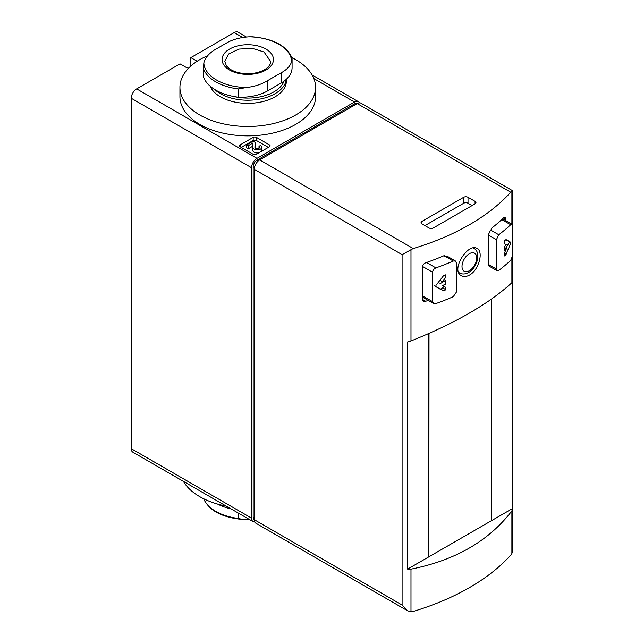 <?xml version="1.0" encoding="UTF-8"?>
<svg xmlns="http://www.w3.org/2000/svg" width="644" height="644" viewBox="0 0 644 644"><rect width="100%" height="100%" fill="white"/><g stroke="black" fill="none" stroke-linecap="round" stroke-linejoin="round"><path stroke-width="0.97" d="M407.612 569.103L512.713 508.422L512.713 281.299L511.883 282.708C488.893 303.799 455.26 323.216 410.985 340.966L407.612 341.972L407.612 569.103L410.985 569.159L410.985 611.8L413.207 611.446A229.892 132.728 0 0 0 510.74 555.136L511.883 553.55L512.713 550.016L512.713 255.918M190.857 66.018L190.857 57.606L234.207 32.578A7.664 4.428 120 0 1 238.038 32.2L246.411 37.038M188.668 68.103A7.664 4.428 0 0 1 185.44 66.992L180.022 63.861L136.673 88.888A7.664 4.428 120 0 0 131.255 98.274L131.255 448.667A7.664 4.428 120 0 0 132.841 452.169L253.132 521.624A7.664 4.428 120 0 0 254.734 521.978M491.316 520.618L491.453 299.122M498.77 234.754L496.419 239.649L496.419 269.063L497.136 270.713L498.77 270.424A233.724 134.942 0 0 0 510.692 260.409L512.745 255.338L512.745 225.931L512.133 224.337L510.692 224.74A233.724 134.942 180 0 1 498.77 234.754L490.615 230.045L488.265 234.947L488.265 264.354L488.981 266.004M505.741 220.586L505.138 217.326L503.721 217.744A229.892 132.728 180 0 1 491.283 228.443L491.283 229.538A229.892 132.728 180 0 1 490.615 230.045M435.916 267.912C433.927 268.83 432.8 270.271 432.551 272.235L432.551 301.642L433.573 303.469L435.916 303.582A233.724 134.942 0 0 0 453.255 296.699L456.322 292.207L456.322 262.8L455.397 261.029L453.255 261.037A233.724 134.942 180 0 1 435.916 267.912L426.537 262.502M447.25 256.328L445.101 256.328A229.892 132.728 180 0 1 444.215 256.706L444.215 255.612A229.892 132.728 180 0 1 425.692 262.8C423.68 263.694 422.545 265.127 422.295 267.091L422.295 299.315L423.325 301.151L425.692 301.279A229.892 132.728 0 0 0 428.171 300.402M410.985 611.8L407.515 610.754L402.098 605.038L402.098 254.646L413.207 248.544A229.892 132.728 0 0 0 510.74 192.234L512.713 190.785L512.713 225.416M469.46 275.085C478.894 270.102 483.725 251.554 477.124 248.544C468.099 242.249 450.188 270.343 461.418 275.753C463.72 276.984 466.401 276.759 469.46 275.085M410.985 569.159C455.26 560.361 488.893 540.936 511.883 510.901L512.713 508.422M475.063 201.355L468.019 197.289A3.067 1.771 0 0 0 463.688 197.289L421.965 221.383A3.067 1.771 0 0 0 421.063 222.631A3.067 1.771 0 0 0 421.965 223.879L429.009 227.952A3.067 1.771 0 0 0 433.34 227.952L475.063 203.858A3.067 1.771 0 0 0 475.964 202.61A3.067 1.771 0 0 0 475.063 201.355L475.063 203.858M512.713 190.785L361.043 103.217A7.664 4.428 120 0 0 357.211 103.595L259.677 159.905A7.664 4.428 120 0 0 254.251 169.292L254.251 519.676A7.664 4.428 120 0 0 255.845 523.186L407.515 610.754M428.872 556.827L428.872 333.487M442.492 281.726A233.724 134.942 0 0 0 445.568 280.518L445.568 284.27A233.724 134.942 180 0 1 442.492 285.485L445.568 287.256L445.568 289.905A233.724 134.942 180 0 1 443.547 290.702L435.956 286.709L435.956 285.381L443.547 275.688A233.724 134.942 0 0 0 445.568 274.883L445.568 277.532L442.492 281.726L439.884 280.221M504.341 253.325L506.442 248.568A233.724 134.942 180 0 1 504.341 250.339L504.341 246.588A233.724 134.942 0 0 0 506.442 244.809L504.341 243.601L504.341 240.953A233.724 134.942 0 0 0 505.733 239.785L510.668 242.249L510.668 243.577L505.733 254.807A233.724 134.942 180 0 1 504.341 255.974L504.341 253.325M472.084 205.581L468.019 203.238A3.067 1.771 0 0 0 463.688 203.238L424.943 225.601M357.154 103.628A5.361 3.099 120 0 0 354.498 103.909L256.964 160.219A5.361 3.099 120 0 0 253.173 166.788L253.173 517.18A5.361 3.099 120 0 0 254.251 519.619M359.441 102.863A7.664 4.428 120 0 0 358.33 101.647A7.664 4.428 120 0 0 354.498 102.034L256.964 158.344A7.664 4.428 120 0 0 251.546 167.73L251.546 518.114A7.664 4.428 120 0 0 253.132 521.624M269.425 144.892L256.425 137.381A2.302 1.328 0 0 0 253.173 137.381L240.164 144.892A2.302 1.328 0 0 0 239.496 145.826A2.302 1.328 0 0 0 240.164 146.768L253.173 154.278A2.302 1.328 0 0 0 256.425 154.278L269.425 146.768A2.302 1.328 0 0 0 270.102 145.826A2.302 1.328 0 0 0 269.425 144.892L269.425 146.768M197.096 61.293A7.664 4.428 0 0 0 196.275 60.737L190.857 57.606M428.872 556.674L429.009 333.431M491.316 520.771L491.316 299.21M434.346 285.783L440.037 289.067A1.151 0.66 120 0 0 440.617 289.011L442.645 287.836A1.151 0.66 120 0 0 443.402 286.822A1.151 0.66 120 0 0 443.225 285.904L442.492 285.485M439.731 283.883L445.568 280.518M443.225 285.904L445.568 287.256L443.225 285.904M505.846 248.222L509.058 242.651A1.151 0.66 120 0 0 509.058 241.323L510.668 242.249M509.058 241.323L506.192 239.665M504.341 247.352L506.442 248.568M268.347 147.395L256.425 140.513A2.302 1.328 0 0 0 253.173 140.513L241.25 147.395M252.834 147.347L252.834 150.35A4.484 2.592 0 0 0 252.834 150.414A4.484 2.592 0 0 0 258.936 152.829M261.496 151.348A4.484 2.592 0 0 0 261.802 150.414L261.802 147.283A4.484 2.592 0 0 0 260.482 145.455L259.009 146.309L259.009 148.257M254.927 147.315L255.129 142.364L253.092 141.181L246.749 144.844L246.749 147.975L248.23 148.828L252.883 146.14M255.04 147.701L255.129 142.364M246.749 144.844L248.23 145.697L253.012 142.936L252.834 147.218A4.484 2.592 0 0 0 252.834 147.283A4.484 2.592 0 0 0 257.318 149.875A4.484 2.592 0 0 0 261.802 147.283M254.927 147.251A2.391 1.377 0 0 0 254.927 147.283A2.391 1.377 0 0 0 257.318 148.667A2.391 1.377 0 0 0 259.709 147.283A2.391 1.377 0 0 0 259.009 146.309M248.23 148.828L248.23 145.697M291.982 58.016L291.676 61.413C290.412 65.93 286.878 69.745 281.074 72.853L267.534 80.677C261.633 84.316 254.597 86.61 246.427 87.544L238.393 88.953A45.209 26.106 180 0 1 203.52 68.819L203.826 62.951C205.09 58.024 208.624 53.71 214.428 50.015L227.976 42.198C233.869 39.139 240.904 37.344 249.083 36.821L252.786 36.829C273.491 38.809 286.564 45.821 291.998 57.871L292.07 58.676M238.393 88.953L238.393 97.22A37.545 21.679 0 0 0 267.534 90.925L281.074 83.1A37.545 21.679 0 0 0 292.078 67.773L292.078 58.676M203.432 66.501L203.432 75.598A37.545 21.679 0 0 0 203.52 77.087A45.209 26.106 0 0 0 238.393 97.22M203.52 68.819L203.52 77.087M284.012 81.2A37.086 21.413 180 0 1 233.45 96.447M286.298 79.325A38.624 22.299 180 0 1 257.012 99.587A38.624 22.299 180 0 1 214.758 89.532M286.371 79.26L286.371 81.072A38.624 22.299 180 0 1 252.215 103.217A38.624 22.299 180 0 1 210.161 86.191M291.901 57.606A67.821 39.155 180 0 1 295.709 59.642A67.821 39.155 180 0 1 315.568 87.326A67.821 39.155 180 0 1 247.755 126.482A67.821 39.155 180 0 1 179.934 87.326A67.821 39.155 180 0 1 207.65 55.754M315.568 87.326L315.568 96.713A67.821 39.155 180 0 1 247.755 135.868A67.821 39.155 180 0 1 179.934 96.713L179.934 87.326M264.008 51.979L252.239 48.34L238.956 49.097L228.636 53.983L224.764 61.357L226.463 65.93L229.055 68.441C232.138 70.76 236.276 72.345 241.46 73.215C251.74 74.471 260.079 72.869 266.479 68.417C269.361 66.074 270.786 63.788 270.738 61.574L264.008 51.979M203.689 498.762A45.209 26.106 0 0 0 238.393 518.452L238.393 513.115M238.393 518.452L242.716 519.499L249.091 519.289M231.116 508.913A45.209 26.106 180 0 1 217.511 504.043M183.403 481.366A67.821 39.155 0 0 0 199.801 496.685A67.821 39.155 0 0 0 226.334 506.152M458.721 272.517L459.534 272.984A14.257 8.227 -60 0 1 458.641 272.315M473.187 248.004A14.257 8.227 -60 0 1 473.791 248.294L473.26 247.988M510.692 224.74L501.765 219.588M453.255 261.037L445.101 256.328M511.883 191.26L511.883 224.136M511.883 258.679L511.883 282.708M410.985 249.518L410.985 340.966M511.883 510.901L511.883 553.55M510.74 192.234L357.211 103.595M413.207 248.544L259.677 159.905M402.098 254.646L254.251 169.292M402.098 605.038L254.251 519.676M505.741 218.912L503.721 217.744M425.692 301.279L422.295 299.315M496.419 239.649L488.265 234.947M496.419 269.063L488.265 264.354M432.551 272.235L422.384 266.358M432.551 301.642L422.295 295.717M469.371 270.713A10.425 6.013 -60 0 1 462.996 261.633A10.425 6.013 -60 0 1 475.755 254.267A10.425 6.013 -60 0 1 469.371 270.713M468.019 203.238L468.019 197.289M463.688 203.238L463.688 197.289M421.965 223.879L421.965 221.383M254.251 517.8L253.173 517.18M254.444 167.529L253.173 166.788M258.244 160.96L256.964 160.219M355.585 104.529L354.498 103.909M251.546 518.114L131.255 448.667M251.546 167.73L131.255 98.274M256.964 158.344L136.673 88.888M354.498 102.034L313.845 78.56M242.748 37.513L234.207 32.578M196.275 61.832L196.275 60.737M444.996 275.117L445.568 275.447M440.617 289.011L443.547 290.702M442.645 287.836L445.568 289.526M509.058 242.651L510.668 243.577M504.437 253.116L506.192 254.13M504.341 254.002L505.733 254.807M256.425 140.513L256.425 137.381M253.173 140.513L253.173 137.381M240.164 146.768L240.164 144.892M267.534 90.925L267.534 80.677M281.074 83.1L281.074 72.853M246.427 87.544A43.945 25.374 180 0 1 203.826 62.951M249.083 36.821A43.945 25.374 180 0 1 278.828 44.243A43.945 25.374 180 0 1 291.676 61.413M265.916 49.065A25.688 14.828 180 0 1 254.404 73.883A25.688 14.828 180 0 1 222.937 55.714A25.688 14.828 180 0 1 265.916 49.065M497.112 270.754L488.957 266.053M512.157 224.297L502.626 218.791M455.421 260.989L447.274 256.288M433.549 303.509L422.295 297.013M459.534 272.984C462.311 274.465 465.33 274.296 468.582 272.468C477.293 267.783 481.471 252.158 473.791 248.294M358.33 101.647L312.099 74.962M252.834 150.414L252.834 147.283M203.504 498.456C208.938 510.507 222.011 517.518 242.716 519.499"/></g></svg>

